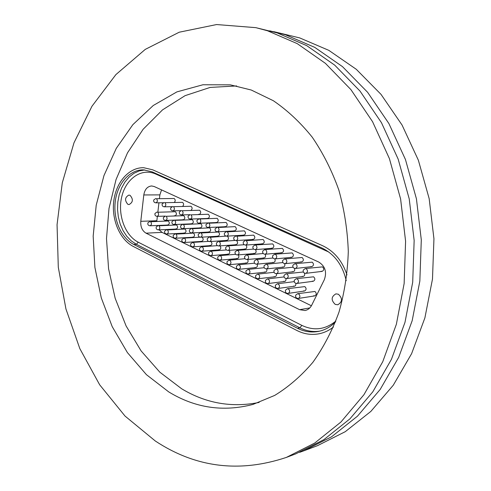 <?xml version="1.0" encoding="UTF-8"?>
<svg xmlns="http://www.w3.org/2000/svg" width="491" height="491" viewBox="0 0 491 491"><rect width="100%" height="100%" fill="white"/><g stroke="black" fill="none" stroke-linecap="round" stroke-linejoin="round"><path stroke-width="0.74" d="M269.694 30.81L285.332 34.726L314.706 47.345L342.491 66.635L367.587 92.265L388.903 123.56L405.449 159.507L416.423 198.787L421.296 239.866L419.842 281.067L412.17 320.721L398.717 357.288L380.187 389.443L357.473 416.172L331.597 436.775L303.616 450.898L299.67 452.321M259.168 402.424C231.697 407.898 205.852 403.35 181.645 388.768L159.808 372.166L141.113 350.924L126.107 325.981L115.17 298.289L108.579 268.822L106.498 238.558L108.996 208.479L116.042 179.571L127.507 152.83L143.126 129.274L162.509 109.892L185.089 95.653L210.123 87.429L236.656 85.937M168.751 391.916L146.435 374.676L127.408 352.593L112.23 326.675L101.299 297.933L94.892 267.417L93.173 236.153L96.211 205.189L103.963 175.569L116.275 148.368L132.865 124.646L153.284 105.479L176.92 91.878L202.949 84.759L230.316 84.845L251.269 90.031L273.352 100.729C287.517 110.401 300.48 122.554 312.239 137.192C323.072 153.082 331.934 170.684 338.815 189.999C344.4 209.982 347.56 230.5 348.297 251.545C347.597 272.517 344.492 292.71 338.993 312.123C332.204 330.738 323.489 347.475 312.847 362.346C301.302 375.891 288.585 386.92 274.696 395.415L253.043 404.4C223.245 412.176 195.148 408.015 168.751 391.916M267.472 30.761L297.227 43.625L325.416 63.351L350.905 89.608L372.577 121.719L389.418 158.63L400.607 198.996L405.591 241.204L404.142 283.534L396.372 324.256L382.728 361.769L363.935 394.715L340.907 422.051L314.694 443.072L286.363 457.416C239.356 473.072 195.676 467.61 155.328 441.016L125.039 416.073L99.661 384.784L79.818 348.604L65.935 308.962L58.294 267.214L57.054 224.712L62.296 182.793L73.975 142.838L91.952 106.271L115.888 74.601L145.262 49.388L179.227 32.21L216.611 24.55L255.805 27.649L267.472 30.761M255.805 27.649L277.2 32.922L306.752 45.651L334.721 65.143L360.001 91.056L381.476 122.719L398.158 159.109L409.23 198.886L414.152 240.473L412.704 282.19L404.989 322.329L391.444 359.326L372.792 391.843L349.93 418.848L323.9 439.641L295.76 453.862L286.363 457.416M273.8 31.657L299.768 37.936L328.817 50.352L356.27 69.286L381.041 94.401L402.061 125.039L418.363 160.207L429.165 198.628L433.946 238.792L432.485 279.078L424.899 317.873L411.605 353.673L393.291 385.19L370.84 411.421L345.253 431.687L317.567 445.625L303.616 450.898M152.658 169.794L143.697 167.713C129.102 167.284 116.146 182.057 113.802 200.801C111.347 219.526 119.718 239.504 133.233 246.421L296.852 330.468C304.168 334.175 311.699 335.255 319.438 333.708C324.508 332.622 329.173 330.394 333.438 327.024C329.173 330.394 324.508 332.622 319.438 333.708C311.699 335.255 304.168 334.175 296.852 330.468L133.233 246.421C119.718 239.504 111.347 219.526 113.802 200.801C116.146 182.057 129.102 167.284 143.697 167.713L152.658 169.794L322.581 245.696L152.658 169.794M346.977 274.923C342.337 260.942 334.205 251.202 322.581 245.696C334.205 251.202 342.337 260.942 346.977 274.923M174.305 215.696L174.661 215.807M175.127 215.788C176.748 214.616 176.821 213.26 175.348 211.725L157.672 212.247C159.066 214.064 158.869 215.432 157.077 216.353L165.08 216.114M182.683 219.667L183.29 219.796C185.138 218.783 185.285 217.409 183.738 215.678L166.136 216.292C167.541 218.114 167.345 219.489 165.541 220.422L183.29 219.796M191.165 223.687L191.791 223.822C193.65 222.797 193.804 221.416 192.239 219.68L174.71 220.385C176.134 222.214 175.938 223.601 174.115 224.54L191.791 223.822M199.763 227.769L200.408 227.898C202.28 226.867 202.427 225.479 200.85 223.736L183.395 224.534C184.837 226.376 184.641 227.763 182.805 228.714L200.408 227.898M208.466 231.893L209.129 232.028C211.026 230.985 211.167 229.592 209.571 227.842L192.196 228.738C193.657 230.586 193.46 231.985 191.613 232.943L209.129 232.028M217.286 236.079L217.973 236.214C219.876 235.164 220.023 233.759 218.409 232.004L201.12 233.004C202.593 234.851 202.396 236.263 200.537 237.227L217.973 236.214M226.222 240.314L226.928 240.455C228.849 239.393 228.996 237.982 227.358 236.214L227.161 236.14M312.27 281.122L313.24 281.282C315.271 280.103 315.382 278.612 313.577 276.814L296.226 278.716L297.362 278.974C299.013 280.877 298.841 282.368 296.852 283.454L313.24 281.282M302.18 276.335L303.113 276.494C304.567 276.01 305.034 274.899 304.512 273.156M292.225 271.615L293.127 271.769C294.594 271.284 295.054 270.154 294.502 268.399M282.405 266.963L283.276 267.116C284.786 266.595 285.228 265.441 284.596 263.649M272.726 262.366L273.561 262.519C275.126 261.955 275.537 260.752 274.794 258.923M263.17 257.836L263.98 257.99C265.619 257.352 265.987 256.099 265.097 254.24C267.11 253.203 267.307 251.73 265.705 249.821L264.723 249.581L262.734 251.061C262.372 252.988 263.164 254.043 265.115 254.234L281.895 252.785C283.933 251.656 284.074 250.189 282.319 248.378L264.723 249.581M253.749 253.368L254.534 253.516C256.241 252.791 256.566 251.49 255.492 249.612M244.45 248.962L245.205 249.103C246.998 248.268 247.261 246.918 245.991 245.052M235.275 244.61L236.005 244.751C237.89 243.769 238.074 242.376 236.564 240.559M174.397 202.335C175.551 200.917 175.459 199.641 174.133 198.487L156.439 198.72C157.832 200.549 157.623 201.918 155.813 202.832L163.178 202.734M167.235 224.921L167.836 225.05C169.628 224.049 169.769 222.693 168.266 220.987L150.59 221.742C151.909 223.546 151.707 224.896 149.982 225.78L167.836 225.05M182.683 206.288C183.953 204.9 183.898 203.587 182.517 202.353L164.89 202.673C166.302 204.508 166.093 205.889 164.264 206.809L171.856 206.668M175.514 228.929L176.14 229.058C177.945 228.045 178.086 226.682 176.557 224.97L158.955 225.817C160.293 227.634 160.091 228.99 158.347 229.88L176.14 229.058M191.042 210.295C192.46 208.957 192.447 207.613 191.005 206.269L173.452 206.674C174.882 208.522 174.673 209.909 172.826 210.842L180.7 210.651M183.904 232.986L184.542 233.121C186.365 232.096 186.5 230.727 184.96 229.009L167.431 229.948C168.781 231.77 168.579 233.133 166.823 234.035L184.542 233.121M198.524 214.279L198.83 214.383M199.426 214.364C201.065 213.131 201.126 211.756 199.61 210.234L182.13 210.731C183.573 212.585 183.364 213.984 181.504 214.923L189.759 214.684M192.398 237.098L193.055 237.233C194.89 236.202 195.031 234.821 193.472 233.096L176.011 234.133C177.38 235.962 177.177 237.337 175.404 238.245L193.055 237.233M207.214 218.317L207.846 218.452C209.767 217.415 209.921 216.015 208.319 214.254L190.925 214.843C192.386 216.703 192.177 218.108 190.299 219.06L207.846 218.452M201.003 241.259L201.684 241.394C203.532 240.357 203.667 238.97 202.089 237.239L201.856 237.153M216.028 222.411L216.672 222.546C218.612 221.502 218.765 220.091 217.145 218.323L199.831 219.011C201.31 220.876 201.101 222.288 199.211 223.252L216.672 222.546M209.718 245.475L210.418 245.617C212.241 244.635 212.407 243.254 210.915 241.486M224.952 226.56L225.621 226.695C227.572 225.639 227.726 224.221 226.087 222.448L208.865 223.233C210.357 225.111 210.148 226.529 208.245 227.499L225.621 226.695M218.544 249.747L219.268 249.888C221.011 249.047 221.251 247.716 219.986 245.887M233.992 230.764L234.686 230.899C236.656 229.831 236.809 228.407 235.146 226.627L218.016 227.517C219.526 229.395 219.324 230.825 217.396 231.801L234.686 230.899M227.493 254.074L228.241 254.221C229.911 253.485 230.205 252.196 229.125 250.349M321.12 271.241L322.071 271.4C324.158 270.216 324.287 268.712 322.452 266.889L305.218 268.571L306.341 268.822C308.017 270.75 307.832 272.253 305.789 273.346L322.071 271.4M313.639 295.76L314.663 295.92C316.652 294.735 316.744 293.25 314.952 291.464L297.577 293.722L298.823 294.023C300.4 295.913 300.228 297.386 298.307 298.454L314.663 295.92M310.901 266.49L311.816 266.644C313.89 265.478 314.025 263.986 312.208 262.163L294.882 263.722L295.963 263.974C297.62 265.889 297.429 267.392 295.398 268.467L311.816 266.644M303.536 290.868L304.518 291.028C306.501 289.856 306.599 288.383 304.825 286.603L287.358 288.726L288.567 289.021C290.132 290.911 289.954 292.378 288.039 293.428L304.518 291.028M300.817 261.807L301.701 261.961C303.763 260.807 303.898 259.322 302.106 257.505L284.688 258.941L285.731 259.187C287.37 261.102 287.18 262.593 285.161 263.655L301.701 261.961M293.569 286.05L294.52 286.21L295.533 285.664L296.055 283.43M290.875 257.186L291.728 257.339C293.784 256.204 293.919 254.725 292.145 252.914L274.635 254.228L275.647 254.473C277.268 256.382 277.077 257.861 275.064 258.91L291.728 257.339M283.743 281.294L284.89 281.404L285.694 280.883L286.155 278.55M281.073 252.632L281.895 252.785M274.046 276.605L274.935 276.758C276.255 276.353 276.734 275.334 276.372 273.702M271.4 248.139L272.192 248.286C274.217 247.176 274.365 245.715 272.628 243.91L254.952 244.997L255.903 245.236C257.487 247.139 257.284 248.599 255.302 249.624L272.192 248.286M264.483 271.977L265.343 272.131C266.73 271.676 267.184 270.596 266.699 268.89M261.856 243.708L262.624 243.849C264.637 242.75 264.784 241.302 263.066 239.504L246.23 240.713C247.795 242.609 247.599 244.064 245.629 245.077L262.624 243.849M255.05 267.411L255.879 267.564C257.339 267.055 257.763 265.913 257.143 264.152M252.448 239.332L253.184 239.473C255.185 238.387 255.332 236.944 253.638 235.152L236.699 236.251C238.245 238.147 238.043 239.59 236.091 240.59L253.184 239.473M245.739 262.906L246.543 263.053C248.072 262.482 248.458 261.292 247.697 259.481M243.162 235.017L243.874 235.158C245.856 234.084 246.009 232.648 244.328 230.862L227.29 231.856C228.824 233.741 228.616 235.177 226.676 236.165L243.874 235.158M236.558 258.462L237.331 258.61C238.927 257.959 239.27 256.719 238.356 254.884M127.832 204.305L129.047 204.575C133.073 202.323 133.417 199.248 130.066 195.338L128.906 195.074C124.855 197.296 124.499 200.371 127.832 204.305M335.224 304.395L337.79 304.776C342.491 301.916 342.687 298.405 338.391 294.238L335.918 293.857C331.161 296.668 330.928 300.179 335.224 304.395M311.392 305.77L162.067 232.378L146.042 233.17L299.596 309.68L305.003 310.521C307.918 309.944 310.14 308.182 311.681 305.23L324.336 279.686C327.018 272.032 325.177 266.159 318.794 262.077L154.248 186.543L151.676 185.96C147.386 186.377 144.765 189.379 143.802 194.952L140.788 221.312L156.85 220.747L157.365 216.347M146.042 233.17C142.206 230.819 140.451 226.873 140.788 221.312M335.513 321.924C330.67 326.859 325.085 330.001 318.757 331.351C311.484 332.781 304.402 331.763 297.515 328.289L133.736 244.444C120.933 237.914 112.979 219.004 115.287 201.255C117.496 183.487 129.753 169.493 143.562 169.861L152.136 171.85L321.887 247.973C334.488 254.117 342.601 265.023 346.229 280.699M157.869 212.02L158.949 202.789M159.452 198.487L159.876 194.884L143.802 194.952M303.321 271.989L286.02 273.831L287.125 274.082C288.751 275.979 288.579 277.464 286.597 278.538L303.113 276.494M293.017 267.208L275.96 269.007L277.028 269.258C278.636 271.149 278.458 272.628 276.488 273.69L293.127 271.769M282.908 262.562L266.042 264.256L267.073 264.502C268.663 266.392 268.485 267.859 266.527 268.908L283.276 267.116M294.207 281.638L277.286 283.798L278.458 284.093C280.005 285.977 279.821 287.438 277.918 288.469L294.52 286.21M161.551 189.894L159.876 194.884M156.85 220.747L156.801 221.251M157.126 225.486L157.212 225.835M159.109 229.849L162.067 232.378M328.786 252.036L155.641 173.986C141.752 167.677 126.132 178.472 121.829 196.418C117.331 214.272 124.818 235.459 138.278 242.223L301.861 325.386C314.013 331.087 325.343 329.645 335.844 321.059M319.923 331.087C313.043 332.174 306.366 331.081 299.891 327.816L136.338 244.285L131.257 240.897L126.77 236.269L123.038 230.586L120.191 224.068L118.331 216.961L117.533 209.54L117.809 202.065L119.166 194.829L121.553 188.09L124.886 182.112L129.047 177.128L133.883 173.335L139.223 170.899L144.863 169.935M138.278 242.223L136.338 244.285L133.736 244.444M301.861 325.386L299.891 327.816L297.515 328.289M299.596 309.68L309.784 307.931M155.727 173.464L155.641 173.986M324.938 249.52L324.833 249.931M234.999 240.394L219.324 241.695C220.827 243.561 220.637 244.984 218.747 245.973L236.005 244.751M235.674 254.313L219.704 255.645L220.68 255.915C222.128 257.775 221.932 259.187 220.091 260.15L237.331 258.61M245.04 258.726L228.978 260.181L229.984 260.451C231.445 262.317 231.249 263.735 229.401 264.704L246.543 263.053M254.559 263.194L238.374 264.772L239.412 265.048C240.885 266.92 240.694 268.344 238.835 269.332L255.879 267.564M264.232 267.712L247.9 269.43L248.968 269.712C250.465 271.584 250.275 273.021 248.397 274.015L265.343 272.131M274.058 272.29L257.56 274.156L258.665 274.438C260.175 276.316 259.985 277.759 258.1 278.765L274.935 276.758M284.05 276.924L267.356 278.943L268.491 279.232C270.019 281.11 269.835 282.564 267.939 283.583L284.657 281.453M226.461 249.956L210.559 251.177L211.504 251.441C212.934 253.295 212.738 254.7 210.915 255.651L228.241 254.221M217.415 245.653L201.531 246.764L202.458 247.028C203.869 248.876 203.667 250.269 201.856 251.214L219.268 249.888M208.558 241.394L192.625 242.413L193.522 242.677C194.921 244.518 194.718 245.905 192.92 246.832L210.418 245.617M199.966 237.19L183.837 238.123L184.708 238.374C186.089 240.209 185.886 241.59 184.107 242.511L201.684 241.394M244.223 244.721L227.701 245.899L228.61 246.132C230.132 248.004 229.941 249.434 228.039 250.435L245.205 249.103M253.638 249.097L237.092 250.398L238.025 250.631C239.565 252.503 239.381 253.945 237.46 254.958L254.534 253.516M263.231 253.528L246.605 254.952L247.574 255.191C249.133 257.069 248.943 258.524 247.016 259.543L263.98 257.99M272.99 258.02L256.253 259.573L257.253 259.813C258.831 261.697 258.647 263.158 256.701 264.195L273.561 262.519M226.038 236.116L210.16 237.319C211.646 239.178 211.455 240.59 209.577 241.572L226.928 240.455M226.425 231.629L224.418 233.102C224.08 234.931 224.835 235.95 226.676 236.165M218.44 241.468L216.47 242.935C216.144 244.757 216.899 245.77 218.747 245.973M219.704 255.645L217.801 257.045C217.427 258.923 218.188 259.954 220.091 260.15M228.978 260.181L227.081 261.58C226.695 263.483 227.468 264.52 229.401 264.704M238.374 264.772L236.484 266.171C236.091 268.098 236.877 269.154 238.835 269.332M247.9 269.43L246.022 270.829C245.623 272.781 246.414 273.843 248.397 274.015M257.56 274.156L255.688 275.555C255.277 277.532 256.087 278.606 258.1 278.765M267.356 278.943L265.49 280.343C265.079 282.35 265.889 283.43 267.939 283.583M277.286 283.798L275.433 285.197C275.009 287.235 275.838 288.327 277.918 288.469M287.358 288.726L285.517 290.126C285.087 292.194 285.928 293.293 288.039 293.428M297.577 293.722L295.742 295.116C295.306 297.221 296.159 298.332 298.307 298.454M210.559 251.177L208.65 252.577C208.282 254.43 209.031 255.455 210.915 255.651M201.531 246.764L199.622 248.164C199.254 249.993 200.003 251.011 201.856 251.214M192.625 242.413L190.711 243.806C190.355 245.617 191.091 246.623 192.92 246.832M183.837 238.123L181.915 239.516C181.566 241.296 182.296 242.296 184.107 242.511M175.164 233.882L173.243 235.275C172.9 237.036 173.618 238.031 175.404 238.245M166.602 229.702L164.675 231.089C164.338 232.832 165.056 233.814 166.823 234.035M158.151 225.572L156.224 226.959C155.893 228.683 156.598 229.659 158.347 229.88M149.81 221.496L147.877 222.883C147.558 224.583 148.257 225.553 149.982 225.78M235.803 236.024L233.802 237.503C233.458 239.35 234.219 240.381 236.091 240.59M245.31 240.48L243.309 241.959C242.965 243.831 243.739 244.874 245.629 245.077M254.952 244.997L252.957 246.482C252.601 248.378 253.381 249.428 255.302 249.624M274.635 254.228L272.652 255.713C272.284 257.658 273.088 258.726 275.064 258.91M284.688 258.941L282.712 260.426C282.337 262.403 283.154 263.483 285.161 263.655M294.882 263.722L292.912 265.208C292.532 267.214 293.36 268.301 295.398 268.467M305.218 268.571L303.26 270.056C302.873 272.094 303.714 273.192 305.789 273.346M217.175 227.296L215.162 228.763C214.837 230.567 215.58 231.58 217.396 231.801M208.049 223.018L206.03 224.485C205.711 226.265 206.447 227.272 208.245 227.499M199.039 218.796L197.026 220.263C196.707 222.024 197.437 223.018 199.211 223.252M190.152 214.635L188.139 216.095C187.826 217.832 188.55 218.82 190.299 219.06M181.382 210.522L179.362 211.983C179.062 213.702 179.774 214.684 181.504 214.923M172.728 206.472L170.708 207.926C170.414 209.626 171.12 210.596 172.826 210.842M164.184 202.47L162.165 203.918C161.877 205.6 162.576 206.564 164.264 206.809M155.751 198.517L153.732 199.966C153.444 201.629 154.137 202.58 155.813 202.832M227.701 245.899L225.737 247.366C225.4 249.219 226.167 250.238 228.039 250.435M237.092 250.398L235.128 251.865C234.79 253.737 235.563 254.768 237.46 254.958M246.605 254.952L244.653 256.425C244.303 258.321 245.089 259.365 247.016 259.543M256.253 259.573L254.307 261.046C253.951 262.973 254.749 264.017 256.701 264.195M266.042 264.256L264.097 265.729C263.735 267.681 264.545 268.743 266.527 268.908M275.96 269.007L274.027 270.486C273.659 272.462 274.481 273.53 276.488 273.69M286.02 273.831L284.099 275.304C283.724 277.311 284.559 278.391 286.597 278.538M296.226 278.716L294.312 280.195C293.931 282.233 294.778 283.319 296.852 283.454M209.301 237.092L207.331 238.558C207.006 240.363 207.754 241.363 209.577 241.572M200.285 232.777L198.309 234.238C197.996 236.024 198.738 237.018 200.537 237.227M191.392 228.524L189.409 229.978C189.103 231.74 189.833 232.728 191.613 232.943M182.609 224.319L180.633 225.774C180.326 227.511 181.05 228.493 182.805 228.714M173.943 220.177L171.967 221.625C171.666 223.344 172.384 224.313 174.115 224.54M165.393 216.083L163.411 217.531C163.116 219.232 163.828 220.195 165.541 220.422M156.948 212.044L154.966 213.487C154.683 215.168 155.383 216.126 157.077 216.353"/></g></svg>

